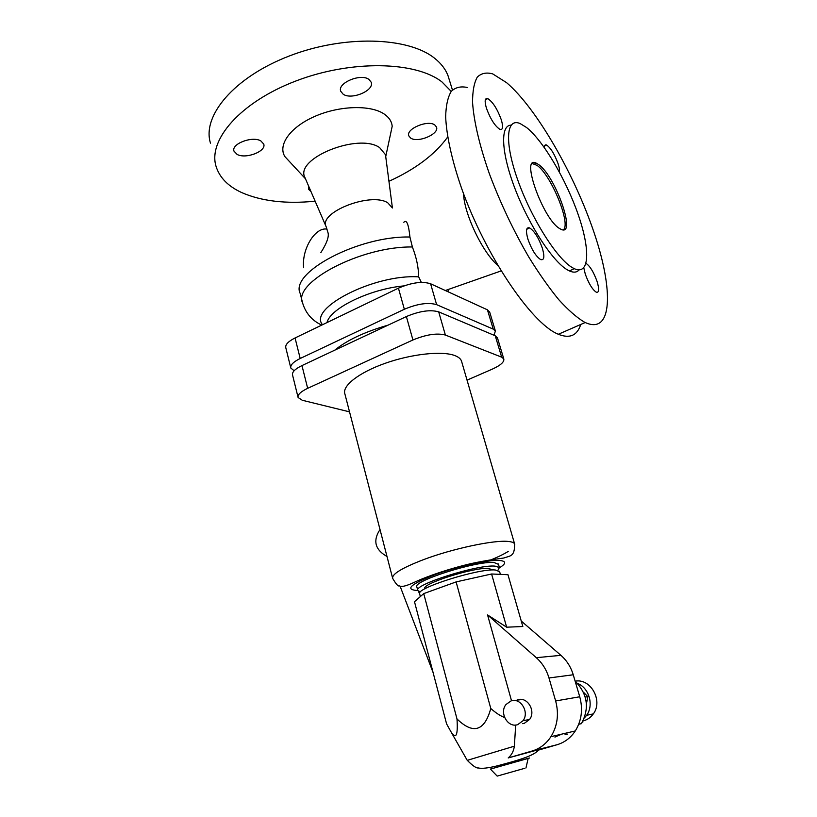 <?xml version="1.0" encoding="UTF-8"?>
<svg xmlns="http://www.w3.org/2000/svg" width="817" height="817" viewBox="0 0 817 817"><rect width="100%" height="100%" fill="white"/><g stroke="black" fill="none" stroke-linecap="round" stroke-linejoin="round"><path stroke-width="1.23" d="M210.49 143.169C201.809 116.106 233.825 77.329 289.065 56.077C344.161 34.651 408.592 36.908 434.777 58.395C441.251 63.563 445.694 69.404 448.094 75.93L449.176 79.423M348.655 343.651L368.079 334.531M315.137 201.196C285.97 204.097 261.46 201.207 241.607 192.536C228.157 186.307 219.671 177.667 216.127 166.597C207.62 140.34 240.086 102.268 295.744 81.046C351.279 59.661 415.955 61.285 442.017 81.986L451.229 91.402M447.675 137.011C435.134 154.403 415.557 169.16 388.943 181.303M289.545 161.623L284.939 156.66C277.525 145.12 290.127 127.125 314.79 116.402C339.341 105.587 370.438 104.719 384.061 113.951C389.035 117.311 391.752 121.427 392.191 126.308L390.138 135.928M305.129 177.994L304.915 177.503C294.375 158.539 358.53 132.517 379.639 147.622L385.481 154.699L385.828 157.364M572.196 267.537C556.857 258.672 531.407 218.486 517.886 180.383C504.191 142.199 506.132 117.393 520.143 123.561L526.577 127.523C543.55 141.055 566.498 180.424 578.405 215.218C590.466 250.094 589.557 275.717 574.3 268.681L572.196 267.537M538.658 164.595C555.642 176.125 577.027 237.502 560.952 229.281L559.451 228.443C542.702 218.782 520.031 154.382 536.269 163.165L538.658 164.595M421.347 282.406L418.661 276.871C418.549 267.476 416.456 257.508 412.391 246.979L409.93 237.022C408.612 224.124 406.58 219.222 403.823 222.295M334.704 350.207C346.919 340.219 364.709 331.865 388.065 325.146M497.706 265.29C482.724 252.739 464.046 213.748 463.556 193.711M580.744 324.461C577.221 335.573 569.745 338.841 558.328 334.276L557.286 333.796C530.927 322.429 485.278 255.129 461.534 188.176C451.924 160.367 446.47 135.561 445.663 116.831C445.939 105.556 447.818 97.049 451.29 91.33C455.58 87.266 461.033 86.02 467.651 87.572M584.216 322.01C576.618 317.425 568.121 309.97 558.736 299.645C549.004 287.758 539.067 273.644 528.936 257.284C513.556 230.864 500.392 203.096 489.454 173.99C479.61 145.967 473.789 121.059 472.553 102.37C472.543 91.136 474.115 82.731 477.281 77.135C481.264 73.224 486.421 72.151 492.753 73.918L506.571 82.65C536.687 108.293 574.494 174.562 594 232.406C613.72 290.29 612.597 335.113 585.217 322.511L584.216 322.01M579.079 269.916C576.873 272.48 573.646 272.817 569.398 270.927L567.274 269.794C552.741 261.44 529.212 225.645 515.251 189.319C501.168 152.942 500.014 125.144 511.115 125.134M532.327 163.553L537.075 165.391C551.087 174.828 571.236 224.021 563.393 229.781M368.978 79.463L371.143 82.16C374.778 90.421 351.453 100.348 343.12 94.159L340.75 91.3C337.023 83.079 360.889 73.009 368.978 79.463M410.614 138.022L408.847 135.918C405.508 128.984 428.006 119.496 434.838 125.011L436.462 127.003C439.699 133.978 417.661 143.322 410.614 138.022M311.042 191.699L308.479 189.156L308.765 186.419M260.837 140.912L263.717 144.027C266.669 151.268 245.774 159.366 237.083 154.403L233.999 151.155C230.976 143.935 252.371 135.734 260.837 140.912M542.304 248.041C544.786 256.681 544.245 260.521 540.66 259.581C535.932 256.456 531.704 249.706 527.976 239.34C525.556 230.762 526.107 226.952 529.62 227.902C534.369 231.027 538.597 237.737 542.304 248.041M501.26 119.68C503.374 126.89 502.935 130.128 499.953 129.392C494.949 126.145 490.445 119.078 486.442 108.212C484.389 101.073 484.818 97.866 487.749 98.591C492.784 101.859 497.277 108.886 501.26 119.68M544.469 147.734C544.418 145.385 545.092 144.466 546.502 144.987C550.607 147.744 554.467 153.974 558.072 163.645C559.328 167.495 559.747 170.263 559.359 171.968M586.014 263.36L586.065 263.391C589.966 266.025 593.612 272 597.023 281.303C599.423 289.259 599.167 292.894 596.257 292.19C592.366 289.545 588.72 283.54 585.299 274.175L583.787 267.843M326.279 227.034L327.74 231.946C329.455 235.817 327.157 242.7 320.856 252.606M303.628 267.731C301.596 249.042 315.219 226.891 327.045 229.117M447.92 289.606L448.625 292.037M493.958 335.236L495.398 331.048L493.243 329.128L436.625 304.659C428.282 302.188 417.518 303.73 404.344 309.265L300.196 358.489C293.283 361.921 290.158 365.097 290.821 368.048L294.14 370.755M290.719 367.65L285.807 347.776C285.113 344.703 288.197 341.435 295.06 337.962L398.43 288.156C411.523 282.57 422.246 281.109 430.6 283.765L487.432 309.827L489.73 312.237M298.011 397.144L292.547 375.044C291.894 372.133 295.029 368.978 301.963 365.577L406.376 316.547C419.591 311.022 430.365 309.459 438.698 311.869L495.245 335.787L497.502 338.034M467.038 380.14L492.243 369.161C500.555 365.383 504.406 361.972 503.793 358.939L501.679 357.162L445.377 335.041C437.054 332.856 426.239 334.5 412.932 339.974L307.662 388.33C300.666 391.69 297.48 394.754 298.103 397.522L302.259 400.259L349.533 411.85M461.758 361.962L461.472 360.961C460.584 358.694 458.327 356.886 454.701 355.528C442.028 350.718 411.635 353.935 385.297 363.259C358.888 372.542 341.853 385.941 344.897 393.957L392.528 577.844M498.493 564.353L494.071 562.535C476.689 560.585 411.37 581.459 416.884 587.066L417.742 590.283M497.87 570.337L499.401 567.539L495.082 566.12C477.72 564.281 412.33 585.125 417.824 590.62L420.479 591.886M424.983 588.771L424.952 588.669C420.489 584.114 474.187 566.988 488.689 568.428L492.406 569.888M499.616 571.665L495.306 569.99C478.302 568.315 414.321 588.669 419.662 593.939L420.357 596.563M504.589 717.469C500.617 716.09 496.011 713.098 490.782 708.492C484.542 731.184 473.278 734.667 456.999 718.96C458.071 735.698 456.009 739.885 450.81 731.511L446.582 723.862L414.485 601.71L423.727 593.612L456.111 581.908L491.599 573.994L507.97 574.708L522.829 626.516L506.652 627.19L491.599 573.994M575.117 681.102C587.576 693.929 589.68 708.114 581.428 723.658L578.722 724.271M561.259 734.238L554.937 737.108M567.417 734.136L565.027 734.708M559.808 735.096L558.113 734.983M583.369 692.091L587.791 696.656L585.217 697.115M583.205 720.614L582.378 722.136M582.94 721.973L582.409 722.095M587.791 696.656L586.412 703.835M387.023 556.581L383.53 554.273C374.594 547.768 373.43 539.526 380.017 529.539M433.102 672.565L400.075 586.136M577.537 683.41C589.057 687.812 594.102 705.224 586.626 715.304L584.38 717.969M516.875 700.149L522.022 699.526M418.416 591.232L419.713 594.122M583.154 720.87C587.331 719.869 590.722 717.54 593.326 713.884C603.354 700.751 590.579 678.069 575.219 681.184M511.524 700.782L487.565 614.935L536.299 657.685C542.314 663.036 546.542 669.807 548.983 677.977L555.642 700.966C559.094 713.976 557.521 725.874 550.934 736.668C546.154 743.899 539.874 748.678 532.102 751.017L508.205 757.941C511.595 755.092 513.648 751.18 514.373 746.187L515.68 725.026M456.999 718.96L423.727 593.612M490.782 708.492L456.111 581.908M487.565 614.935L506.652 627.19M511.054 700.915C520.592 697.33 529.671 712.22 523.013 720.737L517.682 724.648C507.847 728.172 499.034 712.73 506.04 704.479L511.054 700.915M522.625 723.648L524.33 723.311L529.61 719.43C536.207 711.004 527.19 696.288 517.733 699.832M521.246 621.022L560.922 655.336C566.753 660.463 570.858 666.938 573.248 674.771L579.743 696.768C583.113 709.197 581.633 720.594 575.291 730.939C570.685 737.863 564.629 742.449 557.123 744.716L538.617 750.067M537.709 750.272C541.61 749.056 542.079 748.801 539.128 749.516L508.205 757.941M528.15 758.421L490.404 769.083M524.831 768.276L497.185 776.099L524.831 768.276M302.249 301.565L300.176 293.426C289.535 272.592 358.602 235.715 409.93 237.022M327.004 322.572C330.099 308.377 369.927 288.963 403.823 285.909M322.562 324.717C307.652 308.315 374.503 273.909 418.661 276.871M321.724 325.115C312.084 320.611 305.711 313.258 302.637 303.076C292.118 282.682 360.981 246.131 412.391 246.979M304.915 177.503L326.146 226.718C318.181 212.491 370.622 191.821 387.687 202.739L392.415 207.967L385.481 154.699M493.243 329.128L487.432 309.827M436.625 304.659L430.6 283.765M404.344 309.265L398.43 288.156M300.196 358.489L295.06 337.962M406.376 316.547L412.932 339.974M438.698 311.869L445.377 335.041M495.245 335.787L501.679 357.162M301.963 365.577L307.662 388.33M487.637 561.197C496.43 557.756 503.292 554.498 508.225 551.434M514.771 544.633L514.587 543.877C513.995 542.631 511.953 541.834 508.47 541.477C494.622 539.7 452.516 548.605 423.114 559.798C401.893 568.009 391.741 574.208 392.671 578.385C395.99 584.032 398.145 586.524 399.156 585.85C400.463 586.024 401.433 588.199 413.882 582.501C426.882 576.353 449.83 568.489 471.511 563.505C488.566 559.839 500.157 558.583 503.885 558.001C510.206 555.611 514.822 556.959 514.587 543.877L461.472 360.961M499.473 567.774C506.305 563.567 506.377 561.136 499.687 560.493C488.852 559.502 456.907 566.457 434.419 574.831C410.563 584.247 404.772 589.476 417.068 590.517L417.793 590.528M514.373 746.187L467.253 760.351M560.922 655.336L536.299 657.685M528.139 758.472C530.529 757.737 530.447 757.706 527.894 758.37L490.445 769.124M557.123 744.716L532.102 751.017M579.743 696.768L555.642 700.966M573.248 674.771L548.983 677.977M448.094 75.93L452.455 90.023M385.787 156.323L392.191 126.308M569.398 270.927L574.3 268.681M534.675 163.972L536.269 163.165M446.419 290.127L445.959 290.811M489.608 311.839L495.398 331.048M503.793 358.939L497.39 337.666M499.401 567.539L498.39 563.996M593.326 713.884L586.626 715.304M539.128 749.516L536.81 751.742C529.865 757.482 510.676 762.19 497.91 765.692C488.311 768.082 481.785 768.838 478.323 767.949C476.413 768.358 472.706 765.805 467.201 760.27L450.81 731.511M529.61 719.43L523.013 720.737M497.185 776.099L490.363 769.042M550.934 736.668L575.291 730.939M305.476 178.79L284.939 156.66M558.328 334.276L585.217 322.511M525.974 767.96L528.16 758.35M544.622 145.937L546.502 144.987M526.689 229.311L529.62 227.902M500.392 574.382L499.524 571.338M445.316 290.515L501.097 270.927M485.308 99.909L487.749 98.591"/></g></svg>
